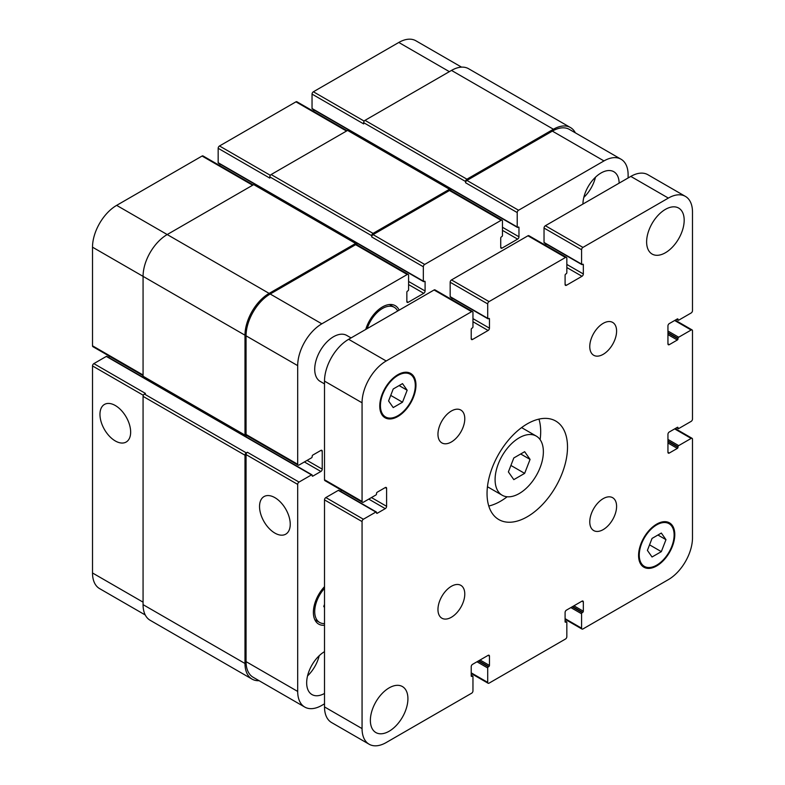 <?xml version="1.0" encoding="UTF-8"?>
<svg xmlns="http://www.w3.org/2000/svg" width="785" height="785" viewBox="0 0 785 785"><rect width="100%" height="100%" fill="white"/><g stroke="black" fill="none" stroke-linecap="round" stroke-linejoin="round"><path stroke-width="1.18" d="M513.812 479.635L508.386 471.922L513.812 457.959L524.645 451.699L530.071 459.411L524.645 473.375L513.812 479.635M524.645 473.375L510.907 465.446M530.071 459.411L520.681 453.985M495.09 479.606A34.138 19.713 -60 0 1 509.995 445.252A34.138 19.713 -60 0 1 536.292 436.107A34.138 19.713 -60 0 1 536.302 475.524A34.138 19.713 -60 0 1 502.164 495.227A34.138 19.713 -60 0 1 495.09 479.606M488.78 506.021A56.893 32.852 120 0 0 507.149 496.768M540.129 439.649A56.893 32.852 120 0 0 538.952 419.111M487.043 493.539A56.893 32.852 -60 0 1 511.879 436.283A56.893 32.852 -60 0 1 555.721 421.035A56.893 32.852 -60 0 1 555.721 486.739A56.893 32.852 -60 0 1 498.828 519.582A56.893 32.852 -60 0 1 487.043 493.539M589.77 521.878A18.968 10.951 -60 0 1 598.042 502.792A18.968 10.951 -60 0 1 612.663 497.71A18.968 10.951 -60 0 1 612.663 519.611A18.968 10.951 -60 0 1 593.695 530.562A18.968 10.951 -60 0 1 589.77 521.878M589.77 346.587A18.968 10.951 -60 0 1 598.042 327.502A18.968 10.951 -60 0 1 612.663 322.419A18.968 10.951 -60 0 1 612.663 344.321A18.968 10.951 -60 0 1 593.695 355.271A18.968 10.951 -60 0 1 589.77 346.587M437.961 434.233A18.968 10.951 -60 0 1 446.243 415.147A18.968 10.951 -60 0 1 460.854 410.064A18.968 10.951 -60 0 1 460.854 431.966A18.968 10.951 -60 0 1 441.886 442.917A18.968 10.951 -60 0 1 437.961 434.233M437.961 609.523A18.968 10.951 -60 0 1 446.243 590.438A18.968 10.951 -60 0 1 460.854 585.355A18.968 10.951 -60 0 1 460.854 607.256A18.968 10.951 -60 0 1 441.886 618.207A18.968 10.951 -60 0 1 437.961 609.523M370.373 720.394A26.553 15.327 -60 0 1 381.961 693.675A26.553 15.327 -60 0 1 402.42 686.561A26.553 15.327 -60 0 1 402.42 717.215A26.553 15.327 -60 0 1 375.868 732.552A26.553 15.327 -60 0 1 370.373 720.394M646.624 241.908A26.553 15.327 -60 0 1 658.213 215.188A26.553 15.327 -60 0 1 678.682 208.074A26.553 15.327 -60 0 1 678.682 238.728A26.553 15.327 -60 0 1 652.129 254.065A26.553 15.327 -60 0 1 646.624 241.908M324.509 383.904L320.221 381.422A26.553 15.327 -60 0 1 314.716 369.274A26.553 15.327 -60 0 1 326.305 342.554A26.553 15.327 -60 0 1 346.774 335.44L351.062 337.913M652.041 556.997L647.399 550.393L652.041 538.422L661.333 533.054L665.974 539.668L661.333 551.639L652.041 556.997M661.333 551.639L649.548 544.839M665.974 539.668L657.928 535.017M393.216 407.572L388.575 400.958L393.216 388.987L402.509 383.62L407.16 390.233L402.509 402.205L393.216 407.572M402.509 402.205L390.734 395.404M407.16 390.233L399.114 385.582M639.255 555.093A24.659 14.238 120 0 0 644.357 566.378A24.659 14.238 120 0 0 669.016 552.149A24.659 14.238 120 0 0 669.016 523.673A24.659 14.238 120 0 0 650.009 530.277A24.659 14.238 120 0 0 639.255 555.093M638.578 555.476A25.601 14.778 -60 0 1 649.754 529.718A25.601 14.778 -60 0 1 669.487 522.859A25.601 14.778 -60 0 1 669.487 552.414A25.601 14.778 -60 0 1 643.886 567.202A25.601 14.778 -60 0 1 638.578 555.476M380.431 405.659A24.659 14.238 120 0 0 385.533 416.943A24.659 14.238 120 0 0 410.192 402.715A24.659 14.238 120 0 0 410.192 374.239A24.659 14.238 120 0 0 391.195 380.853A24.659 14.238 120 0 0 380.431 405.659M379.763 406.051A25.601 14.778 -60 0 1 390.94 380.283A25.601 14.778 -60 0 1 410.663 373.424A25.601 14.778 -60 0 1 410.663 402.99A25.601 14.778 -60 0 1 385.062 417.767A25.601 14.778 -60 0 1 379.763 406.051M692.488 212.019L692.488 310.664A1.894 1.099 -60 0 1 691.153 312.979L678.682 320.182A0.952 0.549 -60 0 1 678.005 319.799L678.005 319.328A0.952 0.549 120 0 0 677.337 318.945L669.291 323.587A1.894 1.099 120 0 0 667.947 325.912L667.947 343.879A1.894 1.099 120 0 0 668.339 344.743A1.894 1.099 120 0 0 669.291 344.654L677.337 340.003A0.952 0.549 120 0 0 678.005 338.845L678.005 338.384A0.952 0.549 -60 0 1 678.682 337.216L691.153 330.014A1.894 1.099 -60 0 1 692.095 329.926A1.894 1.099 -60 0 1 692.488 330.789L692.488 419.053A1.894 1.099 -60 0 1 691.153 421.378L678.682 428.581A0.952 0.549 -60 0 1 678.005 428.198L678.005 427.727A0.952 0.549 120 0 0 677.337 427.344L669.291 431.986A1.894 1.099 120 0 0 667.947 434.311L667.947 452.268A1.894 1.099 120 0 0 668.339 453.141A1.894 1.099 120 0 0 669.291 453.043L677.337 448.402A0.952 0.549 120 0 0 678.005 447.244L678.005 446.773A0.952 0.549 -60 0 1 678.682 445.615L691.153 438.413A1.894 1.099 -60 0 1 692.095 438.324A1.894 1.099 -60 0 1 692.488 439.188L692.488 537.823A34.138 19.713 -60 0 1 668.349 579.634L582.931 628.962A1.894 1.099 -60 0 1 581.979 629.05A1.894 1.099 -60 0 1 581.587 628.186L581.587 613.782A0.952 0.549 -60 0 1 582.254 612.624L582.656 612.388A0.952 0.549 120 0 0 583.333 611.23L583.333 601.938A1.894 1.099 120 0 0 582.941 601.065A1.894 1.099 120 0 0 581.989 601.163L566.436 610.141A1.894 1.099 120 0 0 565.092 612.467L565.092 621.759A0.952 0.549 120 0 0 565.759 622.142L566.162 621.906A0.952 0.549 -60 0 1 566.839 622.299L566.839 636.704A1.894 1.099 -60 0 1 565.494 639.019L489.055 683.156A1.894 1.099 -60 0 1 488.103 683.244A1.894 1.099 -60 0 1 487.711 682.381L487.711 667.976A0.952 0.549 -60 0 1 488.388 666.818L488.79 666.583A0.952 0.549 120 0 0 489.457 665.425L489.457 656.132A1.894 1.099 120 0 0 489.065 655.269A1.894 1.099 120 0 0 488.113 655.357L472.56 664.336A1.894 1.099 120 0 0 471.216 666.661L471.216 675.954A0.952 0.549 120 0 0 471.893 676.336L472.295 676.111A0.952 0.549 -60 0 1 472.962 676.493L472.962 690.898A1.894 1.099 -60 0 1 471.618 693.224L386.2 742.541A34.138 19.713 -60 0 1 369.127 744.229A34.138 19.713 -60 0 1 362.062 728.598L362.062 521.564A1.894 1.099 -60 0 1 363.396 519.238L375.868 512.046A0.952 0.549 -60 0 1 376.545 512.428L376.545 512.89A0.952 0.549 120 0 0 377.212 513.282L385.258 508.641A1.894 1.099 120 0 0 386.603 506.315L386.603 488.349A1.894 1.099 120 0 0 386.21 487.485A1.894 1.099 120 0 0 385.258 487.573L377.212 492.224A0.952 0.549 120 0 0 376.545 493.382L376.545 493.843A0.952 0.549 -60 0 1 375.868 495.011L363.396 502.214A1.894 1.099 -60 0 1 362.454 502.302A1.894 1.099 -60 0 1 362.062 501.438L362.062 402.793A34.138 19.713 -60 0 1 386.2 360.982L471.618 311.665A1.894 1.099 -60 0 1 472.57 311.576A1.894 1.099 -60 0 1 472.962 312.44L472.962 326.845A0.952 0.549 -60 0 1 472.295 328.002L471.893 328.238A0.952 0.549 120 0 0 471.216 329.396L471.216 338.688A1.894 1.099 120 0 0 471.608 339.552A1.894 1.099 120 0 0 472.56 339.463L488.113 330.485A1.894 1.099 120 0 0 489.457 328.159L489.457 318.867A0.952 0.549 120 0 0 488.79 318.484L488.388 318.71A0.952 0.549 -60 0 1 487.711 318.327L487.711 303.923A1.894 1.099 -60 0 1 489.055 301.597L565.494 257.47A1.894 1.099 -60 0 1 566.446 257.372A1.894 1.099 -60 0 1 566.839 258.245L566.839 272.64A0.952 0.549 -60 0 1 566.162 273.808L565.759 274.034A0.952 0.549 120 0 0 565.092 275.201L565.092 284.494A1.894 1.099 120 0 0 565.485 285.357A1.894 1.099 120 0 0 566.436 285.269L581.989 276.281A1.894 1.099 120 0 0 583.333 273.965L583.333 264.673A0.952 0.549 120 0 0 582.656 264.28L582.254 264.516A0.952 0.549 -60 0 1 581.587 264.123L581.587 249.728A1.894 1.099 -60 0 1 582.931 247.403L668.349 198.085A34.138 19.713 -60 0 1 685.423 196.397A34.138 19.713 -60 0 1 692.488 212.019M685.423 196.397L647.87 174.712A34.138 19.713 120 0 0 630.806 176.409L545.379 225.727A1.894 1.099 120 0 0 544.034 228.052L544.034 242.447A0.952 0.549 120 0 0 544.231 242.879L581.783 264.565M376.349 511.997L338.796 490.321A0.952 0.549 120 0 0 338.325 490.36L325.853 497.562A1.894 1.099 120 0 0 324.509 499.888L324.509 706.922A34.138 19.713 120 0 0 331.584 722.553L369.127 744.229M341.789 490.37L340.347 491.214M472.57 311.576L435.018 289.891A1.894 1.099 120 0 0 434.076 289.989L348.648 339.306A34.138 19.713 120 0 0 324.509 381.117L324.509 479.753A1.894 1.099 120 0 0 324.902 480.626L362.454 502.302M451.905 297.976L451.905 299.644M566.446 257.372L528.894 235.696A1.894 1.099 120 0 0 527.942 235.794L451.503 279.921A1.894 1.099 120 0 0 450.168 282.247L450.168 296.642A0.952 0.549 120 0 0 450.364 297.083L487.907 318.759M545.781 243.772L545.781 245.45M115.307 440.964A21.705 12.531 60 0 1 101.128 421.83A21.705 12.531 60 0 1 104.454 404.442A21.705 12.531 60 0 1 126.159 416.972A21.705 12.531 60 0 1 126.159 442.034A21.705 12.531 60 0 1 115.307 440.964M274.887 533.093A21.705 12.531 60 0 1 260.708 513.969A21.705 12.531 60 0 1 264.035 496.571A21.705 12.531 60 0 1 285.74 509.102A21.705 12.531 60 0 1 285.74 534.173A21.705 12.531 60 0 1 274.887 533.093M461.551 67.137L415.873 40.771A34.138 19.713 120 0 0 398.8 42.459L313.382 91.776A1.894 1.099 120 0 0 312.037 94.102L312.037 108.507A0.952 0.549 120 0 0 312.234 108.938L517.413 227.395A0.952 0.549 120 0 0 517.884 227.356L518.286 227.12A0.952 0.549 -60 0 1 518.963 227.503L518.963 236.795A1.894 1.099 -60 0 1 517.619 239.121L502.066 248.099A1.894 1.099 -60 0 1 501.115 248.197A1.894 1.099 -60 0 1 500.722 247.324L500.722 238.032A0.952 0.549 -60 0 1 501.389 236.874L501.792 236.638A0.952 0.549 120 0 0 502.469 235.48L502.469 221.076A1.894 1.099 120 0 0 502.076 220.212A1.894 1.099 120 0 0 501.124 220.31L424.685 264.437A1.894 1.099 120 0 0 423.341 266.763L423.341 281.158A0.952 0.549 120 0 0 424.018 281.55L424.42 281.315A0.952 0.549 -60 0 1 425.087 281.707L425.087 290.99A1.894 1.099 -60 0 1 423.743 293.315L408.19 302.294A1.894 1.099 -60 0 1 407.238 302.392A1.894 1.099 -60 0 1 406.846 301.528L406.846 292.236A0.952 0.549 -60 0 1 407.523 291.068L407.925 290.842A0.952 0.549 120 0 0 408.592 289.675L408.592 275.28A1.894 1.099 120 0 0 408.2 274.407A1.894 1.099 120 0 0 407.248 274.505L321.83 323.822A34.138 19.713 120 0 0 297.692 365.633L297.692 464.269A1.894 1.099 120 0 0 298.084 465.142A1.894 1.099 120 0 0 299.026 465.044L311.498 457.841A0.952 0.549 120 0 0 312.175 456.684L312.175 456.222A0.952 0.549 -60 0 1 312.842 455.055L320.888 450.413A1.894 1.099 -60 0 1 321.84 450.315A1.894 1.099 -60 0 1 322.233 451.189L322.233 469.145A1.894 1.099 -60 0 1 320.888 471.471L312.842 476.122A0.952 0.549 -60 0 1 312.175 475.73L312.175 475.268A0.952 0.549 120 0 0 311.498 474.876L299.026 482.078A1.894 1.099 120 0 0 297.692 484.404L297.692 691.438A34.138 19.713 120 0 0 304.757 707.069A34.138 19.713 120 0 0 321.83 705.372L324.509 703.831M311.979 474.837L106.799 356.37A0.952 0.549 120 0 0 106.318 356.419L93.847 363.622A1.894 1.099 120 0 0 92.512 365.947L92.512 572.981A34.138 19.713 120 0 0 99.577 588.603L145.254 614.979M109.792 356.429L108.34 357.263M253.182 184.907L203.021 155.95A1.894 1.099 120 0 0 202.069 156.038L116.651 205.366A34.138 19.713 120 0 0 92.512 247.177L92.512 345.812A1.894 1.099 120 0 0 92.905 346.676L143.066 375.642M219.908 164.026L219.908 165.704M347.058 130.712L296.897 101.756A1.894 1.099 120 0 0 295.945 101.844L219.506 145.981A1.894 1.099 120 0 0 218.161 148.296L218.161 162.701A0.952 0.549 120 0 0 218.358 163.133L423.537 281.599M313.784 109.831L313.784 111.499M324.509 607.502L323.744 606.403L324.509 604.421M397.681 310.997A23.707 13.688 120 0 0 394.296 307.318A23.707 13.688 120 0 0 367.203 328.601M365.731 329.445A25.601 14.778 -60 0 1 395.248 305.679A25.601 14.778 -60 0 1 399.153 310.153M324.509 588.357A23.707 13.688 120 0 0 314.716 611.613A23.707 13.688 120 0 0 319.632 622.466A23.707 13.688 120 0 0 324.509 623.565M324.509 625.253A25.601 14.778 -60 0 1 318.681 624.104A25.601 14.778 -60 0 1 313.382 612.388A25.601 14.778 -60 0 1 324.509 586.67M628.118 177.95L628.118 174.859A34.138 19.713 120 0 0 621.053 159.227A34.138 19.713 120 0 0 603.979 160.925L518.561 210.243A1.894 1.099 120 0 0 517.217 212.558L517.217 226.963A0.952 0.549 120 0 0 517.413 227.395M582.931 204.041A25.601 14.778 -60 0 1 594.225 178.46A25.601 14.778 -60 0 1 613.831 171.729A25.601 14.778 -60 0 1 619.13 183.14M324.509 693.449A25.601 14.778 -60 0 1 311.979 694.568A25.601 14.778 -60 0 1 306.67 682.842A25.601 14.778 -60 0 1 324.509 651.648M583.804 197.418A25.601 14.778 120 0 0 595.462 177.233M307.553 675.905A25.601 14.778 120 0 0 319.201 655.72M465.584 181.512A1.894 1.099 -60 0 1 466.928 179.196L553.425 129.25A34.138 19.713 -60 0 1 570.489 127.562L468.576 68.717A34.138 19.713 120 0 0 451.503 70.415L365.005 120.35A1.894 1.099 120 0 0 363.671 122.676L465.584 181.512L465.584 182.758A1.894 1.099 -60 0 1 466.928 180.432L552.355 131.115A34.138 19.713 -60 0 1 569.419 129.417L621.053 159.227M371.717 235.716A1.894 1.099 -60 0 1 373.052 233.39L449.491 189.254A1.894 1.099 -60 0 1 450.443 189.165L348.52 130.32A1.894 1.099 120 0 0 347.578 130.418L271.139 174.545A1.894 1.099 120 0 0 269.795 176.87L371.717 235.716L371.717 236.952A1.894 1.099 -60 0 1 373.052 234.627L449.491 190.5A1.894 1.099 -60 0 1 450.443 190.402L502.076 220.212M298.084 465.142L246.451 435.332A1.894 1.099 -60 0 1 246.058 434.458L246.058 335.823A34.138 19.713 -60 0 1 270.197 294.012L355.625 244.694A1.894 1.099 -60 0 1 356.567 244.596L408.2 274.407M304.757 707.069L253.133 677.259A34.138 19.713 -60 0 1 246.058 661.627L246.058 454.593A1.894 1.099 -60 0 1 247.403 452.268L299.026 482.078M246.843 435.557L246.323 435.861A1.894 1.099 -60 0 1 245.381 435.95A1.894 1.099 -60 0 1 244.989 435.086L244.989 335.205A34.138 19.713 -60 0 1 269.127 293.394L355.625 243.458A1.894 1.099 -60 0 1 356.567 243.36A1.894 1.099 -60 0 1 356.959 244.233L356.959 244.832M450.443 189.165A1.894 1.099 -60 0 1 450.835 190.029L450.835 190.627M570.489 127.562A34.138 19.713 -60 0 1 575.376 132.861M259.079 680.693A34.138 19.713 -60 0 1 252.054 679.113A34.138 19.713 -60 0 1 244.989 663.492L244.989 455.212A1.894 1.099 -60 0 1 246.323 452.886L247.403 452.268M363.671 122.676L363.671 123.912L312.037 94.102M269.795 176.87L269.795 178.107L218.161 148.296M356.567 243.36L254.654 184.514A1.894 1.099 120 0 0 253.702 184.612L167.205 234.548A34.138 19.713 120 0 0 143.066 276.359L143.066 376.241A1.894 1.099 120 0 0 143.459 377.104L245.381 435.95M93.847 363.622L145.48 393.432L144.411 394.05A1.894 1.099 120 0 0 143.066 396.366L143.066 604.646A34.138 19.713 120 0 0 150.141 620.278L252.054 679.113M676.935 319.181L678.005 319.799M677.337 318.945L678.005 319.328M667.947 343.879L669.291 344.654M667.947 334.587L677.337 340.003M667.947 333.036L678.005 338.845M667.947 332.575L678.005 338.384M667.947 331.025L678.682 337.216M674.658 320.496L691.153 330.014M676.935 427.57L678.005 428.198M677.337 427.344L678.005 427.727M667.947 452.268L669.291 453.043M667.947 442.985L677.337 448.402M667.947 441.435L678.005 447.244M667.947 440.964L678.005 446.773M667.947 439.423L678.682 445.615M674.658 428.895L691.153 438.413M565.092 618.659L581.587 628.186M570.862 607.59L581.587 613.782M572.196 606.815L582.254 612.624M572.599 606.579L582.656 612.388M573.943 605.804L583.333 611.23M581.989 601.163L583.333 601.938M565.092 621.759L565.759 622.142M565.092 621.288L566.162 621.906M471.216 672.853L487.711 682.381M476.986 661.784L487.711 667.976M478.33 661.009L488.388 666.818M478.732 660.774L488.79 666.583M480.067 660.008L489.457 665.425M488.113 655.357L489.457 656.132M471.216 675.954L471.893 676.336M471.216 675.492L472.295 676.111M324.509 706.922L362.062 728.598M324.509 499.888L362.062 521.564M325.853 497.562L363.396 519.238M338.325 490.36L375.868 512.046M376.545 512.89L377.212 513.282M368.764 499.113L385.258 508.641M371.442 497.562L386.603 506.315M385.258 487.573L386.603 488.349M324.509 479.753L362.062 501.438M324.509 381.117L362.062 402.793M348.648 339.306L386.2 360.982M434.076 289.989L471.618 311.665M471.216 338.688L472.56 339.463M472.962 321.732L488.113 330.485M472.962 318.632L489.457 328.159M488.79 318.484L489.457 318.867M450.168 296.642L487.711 318.327M450.168 282.247L487.711 303.923M451.503 279.921L489.055 301.597M527.942 235.794L565.494 257.47M565.092 284.494L566.436 285.269M566.839 267.538L581.989 276.281M566.839 264.437L583.333 273.965M582.656 264.28L583.333 264.673M544.034 242.447L581.587 264.123M544.034 228.052L581.587 249.728M545.379 225.727L582.931 247.403M630.806 176.409L668.349 198.085M552.355 131.115L603.979 160.925M466.928 180.432L518.561 210.243M465.584 182.758L517.217 212.558M502.469 230.368L517.619 239.121M502.469 227.277L518.963 236.795M500.722 247.324L502.066 248.099M449.491 190.5L501.124 220.31M373.052 234.627L424.685 264.437M371.717 236.952L423.341 266.763M408.592 284.572L423.743 293.315M408.592 281.472L425.087 290.99M406.846 301.528L408.19 302.294M355.625 244.694L407.248 274.505M270.197 294.012L321.83 323.822M246.058 335.823L297.692 365.633M246.058 434.458L297.692 464.269M320.888 450.413L322.233 451.189M307.072 460.402L322.233 469.145M304.394 461.953L320.888 471.471M246.058 454.593L297.692 484.404M246.058 661.627L297.692 691.438M449.363 71.651L398.8 42.459M364.201 121.125L313.382 91.776M346.499 131.036L295.945 101.844M270.334 175.32L219.506 145.981M252.633 185.231L202.069 156.038M269.127 293.394L116.651 205.366M244.989 335.205L92.512 247.177M143.066 375.004L92.512 345.812M143.331 395.287L92.512 365.947M143.066 602.164L92.512 572.981M311.498 474.876L106.318 356.419M312.175 475.73L312.842 476.122M143.066 376.241L244.989 435.086M253.702 184.612L355.625 243.458M424.42 281.315L425.087 281.707M218.161 162.701L423.341 281.158M271.139 174.545L373.052 233.39M347.578 130.418L449.491 189.254M518.286 227.12L518.963 227.503M312.037 108.507L517.217 226.963M365.005 120.35L466.928 179.196M451.503 70.415L553.425 129.25M143.066 604.646L244.989 663.492M143.066 396.366L244.989 455.212M144.411 394.05L246.323 452.886M487.446 486.739L502.164 495.227M521.583 427.609L536.292 436.107M669.016 523.673L665.562 521.682M644.357 566.378L640.903 564.386M410.192 374.239L406.738 372.247M385.533 416.943L382.089 414.951M676.66 319.338L678.201 320.231M675.208 320.172L692.095 329.926M676.66 427.737L678.201 428.63M675.208 428.571L692.095 438.324M565.092 619.296L581.979 629.05M565.092 620.974L566.642 621.867M471.216 673.501L488.103 683.244M471.216 675.169L472.766 676.062M394.296 307.318L389.458 304.531M319.632 622.466L314.795 619.669"/></g></svg>

